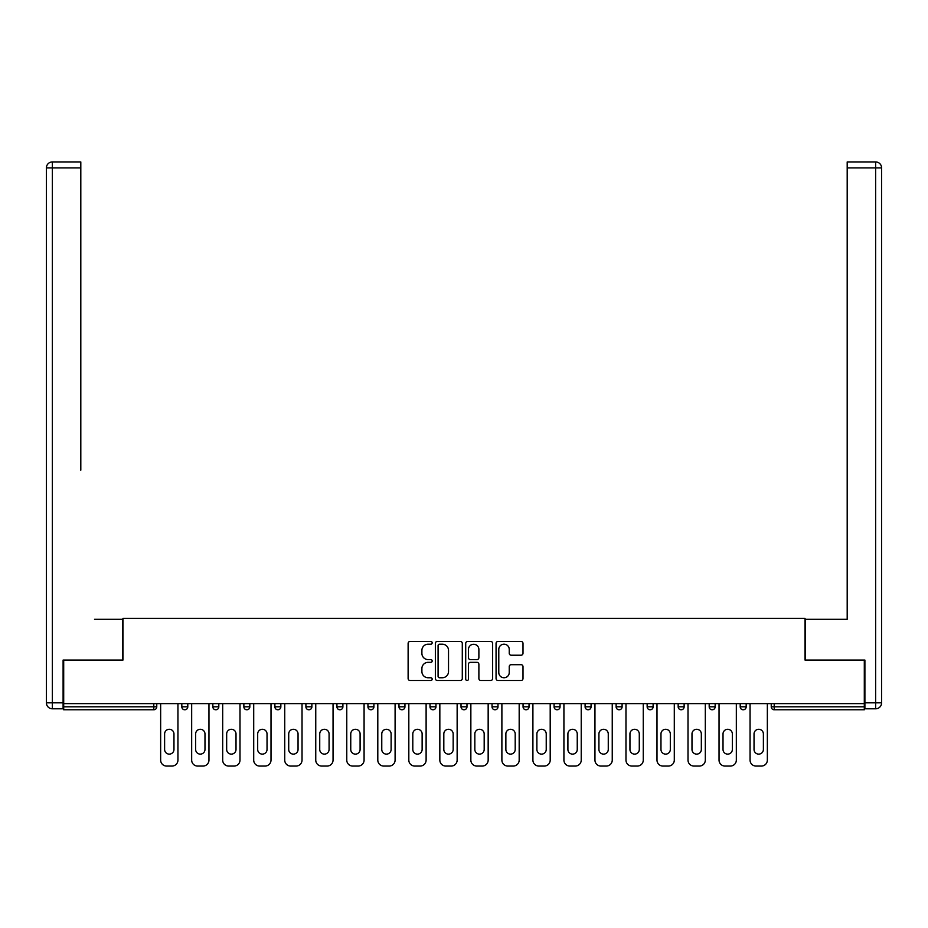<?xml version="1.0" encoding="UTF-8"?>
<svg xmlns="http://www.w3.org/2000/svg" width="928" height="928" viewBox="0 0 928 928"><rect width="100%" height="100%" fill="white"/><g stroke="black" fill="none" stroke-linecap="round" stroke-linejoin="round"><path stroke-width="1.39" d="M432.181 642.814A1.369 1.369 0 0 0 430.812 641.445L410.083 641.445A1.949 1.949 0 0 0 408.123 643.406L408.123 678.53A1.949 1.949 0 0 0 410.083 680.491L430.812 680.491A1.369 1.369 0 0 0 432.181 679.122A1.369 1.369 0 0 0 430.812 677.753L428.133 677.753A6.241 6.241 0 0 1 421.892 671.512L421.892 668.578A6.241 6.241 0 0 1 428.133 662.337L430.812 662.337A1.369 1.369 0 0 0 432.181 660.968A1.369 1.369 0 0 0 430.812 659.599L428.133 659.599A6.241 6.241 0 0 1 421.892 653.358L421.892 650.424A6.241 6.241 0 0 1 428.133 644.183L430.812 644.183A1.369 1.369 0 0 0 432.181 642.814M521.049 655.214A1.949 1.949 0 0 0 522.998 653.254L522.998 643.406A1.949 1.949 0 0 0 521.049 641.445L498.011 641.445A1.949 1.949 0 0 0 496.062 643.406L496.062 678.53A1.949 1.949 0 0 0 498.011 680.491L521.049 680.491A1.949 1.949 0 0 0 522.998 678.53L522.998 666.629A1.949 1.949 0 0 0 521.049 664.68L511.189 664.68A1.949 1.949 0 0 0 509.24 666.629L509.24 672.533A5.22 5.22 0 0 1 504.02 677.753A5.22 5.22 0 0 1 498.788 672.533L498.788 649.403A5.22 5.22 0 0 1 504.02 644.183A5.22 5.22 0 0 1 509.24 649.403L509.24 653.254A1.949 1.949 0 0 0 511.189 655.214L521.049 655.214M63.696 703.621L63.696 660.075L122.96 660.075L122.96 618.315L805.04 618.315L805.04 660.075L864.304 660.075L864.304 703.621L63.696 703.621L63.696 706.8L153.781 706.8L153.781 703.621M462.295 643.406A1.949 1.949 0 0 0 460.334 641.445L437.308 641.445A1.949 1.949 0 0 0 435.36 643.406L435.36 678.53A1.949 1.949 0 0 0 437.308 680.491L460.334 680.491A1.949 1.949 0 0 0 462.295 678.53L462.295 643.406M467.666 641.445L490.692 641.445A1.949 1.949 0 0 1 492.64 643.406L492.64 678.53A1.949 1.949 0 0 1 490.692 680.491L480.832 680.491A1.949 1.949 0 0 1 478.883 678.53L478.883 664.286A1.949 1.949 0 0 0 476.934 662.337L470.392 662.337A1.949 1.949 0 0 0 468.443 664.286L468.443 679.122A1.369 1.369 0 0 1 467.074 680.491A1.369 1.369 0 0 1 465.705 679.122L465.705 643.406A1.949 1.949 0 0 1 467.666 641.445M153.781 709.792A2.981 2.981 0 0 0 156.762 706.8L153.781 706.8L153.781 709.792A2.981 2.981 0 0 0 156.762 706.8L156.762 703.621L156.762 706.8A2.981 2.981 0 0 1 153.781 709.792L63.696 709.792L63.696 706.8M864.304 703.621L864.304 709.792L774.219 709.792A2.981 2.981 0 0 1 771.238 706.8L771.238 703.621L771.238 706.8L864.304 706.8M181.818 703.621L181.818 706.8L181.818 703.621M184.8 709.792A2.981 2.981 0 0 1 181.818 706.8A2.981 2.981 0 0 0 184.8 709.792A2.981 2.981 0 0 0 187.792 706.8L187.792 703.621L187.792 706.8A2.981 2.981 0 0 1 184.8 709.792A2.981 2.981 0 0 1 181.818 706.8L187.792 706.8A2.981 2.981 0 0 1 184.8 709.792M212.848 703.621L212.848 706.8L212.848 703.621M218.811 703.621L218.811 706.8L218.811 703.621M243.867 706.8A2.981 2.981 0 0 0 246.848 709.792A2.981 2.981 0 0 0 249.829 706.8A2.981 2.981 0 0 1 246.848 709.792A2.981 2.981 0 0 0 249.829 706.8L249.829 703.621L249.829 706.8L243.867 706.8A2.981 2.981 0 0 0 246.848 709.792A2.981 2.981 0 0 1 243.867 706.8L243.867 703.621M274.885 703.621L274.885 706.8L274.885 703.621M280.848 703.621L280.848 706.8L280.848 703.621M305.904 703.621L305.904 706.8L305.904 703.621M311.878 703.621L311.878 706.8L311.878 703.621M342.896 703.621L342.896 706.8L336.934 706.8A2.981 2.981 0 0 0 339.915 709.792A2.981 2.981 0 0 1 336.934 706.8L336.934 703.621M367.952 703.621L367.952 706.8L367.952 703.621M373.914 703.621L373.914 706.8L373.914 703.621M398.97 703.621L398.97 706.8L398.97 703.621M404.944 703.621L404.944 706.8L404.944 703.621M430 703.621L430 706.8L430 703.621M435.963 703.621L435.963 706.8L435.963 703.621M461.019 703.621L461.019 706.8L461.019 703.621M466.981 703.621L466.981 706.8L466.981 703.621M492.037 703.621L492.037 706.8L492.037 703.621M498 703.621L498 706.8A2.981 2.981 0 0 1 495.018 709.792A2.981 2.981 0 0 1 492.037 706.8L498 706.8A2.981 2.981 0 0 1 495.018 709.792M523.056 703.621L523.056 706.8L523.056 703.621M529.03 703.621L529.03 706.8L529.03 703.621M554.086 703.621L554.086 706.8L554.086 703.621M560.048 703.621L560.048 706.8L560.048 703.621M591.066 703.621L591.066 706.8A2.981 2.981 0 0 1 588.085 709.792A2.981 2.981 0 0 1 585.104 706.8L585.104 703.621M622.096 703.621L622.096 706.8A2.981 2.981 0 0 1 619.104 709.792A2.981 2.981 0 0 1 616.122 706.8L616.122 703.621M653.115 703.621L653.115 706.8A2.981 2.981 0 0 1 650.134 709.792A2.981 2.981 0 0 1 647.152 706.8L647.152 703.621M684.133 703.621L684.133 706.8A2.981 2.981 0 0 1 681.152 709.792A2.981 2.981 0 0 1 678.171 706.8L678.171 703.621M712.17 709.792A2.981 2.981 0 0 0 715.152 706.8L715.152 703.621L715.152 706.8A2.981 2.981 0 0 1 712.17 709.792A2.981 2.981 0 0 1 709.189 706.8L709.189 703.621M746.182 703.621L746.182 706.8A2.981 2.981 0 0 1 743.2 709.792A2.981 2.981 0 0 1 740.208 706.8L740.208 703.621M215.83 709.792A2.981 2.981 0 0 1 212.848 706.8A2.981 2.981 0 0 0 215.83 709.792A2.981 2.981 0 0 0 218.811 706.8A2.981 2.981 0 0 1 215.83 709.792A2.981 2.981 0 0 1 212.848 706.8L218.811 706.8A2.981 2.981 0 0 1 215.83 709.792M277.866 709.792A2.981 2.981 0 0 1 274.885 706.8A2.981 2.981 0 0 0 277.866 709.792A2.981 2.981 0 0 0 280.848 706.8A2.981 2.981 0 0 1 277.866 709.792A2.981 2.981 0 0 1 274.885 706.8L280.848 706.8A2.981 2.981 0 0 1 277.866 709.792M308.896 709.792A2.981 2.981 0 0 1 305.904 706.8A2.981 2.981 0 0 0 308.896 709.792A2.981 2.981 0 0 0 311.878 706.8A2.981 2.981 0 0 1 308.896 709.792A2.981 2.981 0 0 1 305.904 706.8L311.878 706.8A2.981 2.981 0 0 1 308.896 709.792M339.915 709.792A2.981 2.981 0 0 0 342.896 706.8A2.981 2.981 0 0 1 339.915 709.792A2.981 2.981 0 0 1 336.934 706.8M370.933 709.792A2.981 2.981 0 0 1 367.952 706.8L373.914 706.8A2.981 2.981 0 0 1 370.933 709.792A2.981 2.981 0 0 0 373.914 706.8M401.952 709.792A2.981 2.981 0 0 1 398.97 706.8L404.944 706.8A2.981 2.981 0 0 1 401.952 709.792A2.981 2.981 0 0 0 404.944 706.8M432.982 709.792A2.981 2.981 0 0 1 430 706.8A2.981 2.981 0 0 0 432.982 709.792A2.981 2.981 0 0 0 435.963 706.8A2.981 2.981 0 0 1 432.982 709.792A2.981 2.981 0 0 1 430 706.8L435.963 706.8M464 709.792A2.981 2.981 0 0 1 461.019 706.8A2.981 2.981 0 0 0 464 709.792A2.981 2.981 0 0 0 466.981 706.8A2.981 2.981 0 0 1 464 709.792A2.981 2.981 0 0 1 461.019 706.8L466.981 706.8A2.981 2.981 0 0 1 464 709.792M526.048 709.792A2.981 2.981 0 0 1 523.056 706.8L529.03 706.8A2.981 2.981 0 0 1 526.048 709.792A2.981 2.981 0 0 0 529.03 706.8M557.067 709.792A2.981 2.981 0 0 1 554.086 706.8A2.981 2.981 0 0 0 557.067 709.792A2.981 2.981 0 0 0 560.048 706.8A2.981 2.981 0 0 1 557.067 709.792A2.981 2.981 0 0 1 554.086 706.8L560.048 706.8M439.454 644.183A1.369 1.369 0 0 0 438.086 645.552L438.086 676.384A1.369 1.369 0 0 0 439.454 677.753L442.285 677.753A6.241 6.241 0 0 0 448.526 671.512L448.526 650.424A6.241 6.241 0 0 0 442.285 644.183L439.454 644.183M478.883 649.496A5.22 5.22 0 0 0 473.663 644.276A5.22 5.22 0 0 0 468.443 649.496L468.443 657.65A1.949 1.949 0 0 0 470.392 659.599L476.934 659.599A1.949 1.949 0 0 0 478.883 657.65L478.883 649.496M177.944 703.621L177.944 760.102A5.962 5.962 0 0 1 171.982 766.064L166.611 766.064A5.962 5.962 0 0 1 160.648 760.102L160.648 703.621M164.616 733.944A4.675 4.675 0 0 1 169.29 729.28A4.675 4.675 0 0 1 173.965 733.944L173.965 749.464A4.675 4.675 0 0 1 169.29 754.128A4.675 4.675 0 0 1 164.616 749.464L164.616 733.944M208.962 703.621L208.962 760.102A5.962 5.962 0 0 1 203 766.064L197.629 766.064A5.962 5.962 0 0 1 191.667 760.102L191.667 703.621M195.646 733.944A4.675 4.675 0 0 1 200.32 729.28A4.675 4.675 0 0 1 204.984 733.944L204.984 749.464A4.675 4.675 0 0 1 200.32 754.128A4.675 4.675 0 0 1 195.646 749.464L195.646 733.944M239.992 703.621L239.992 760.102A5.962 5.962 0 0 1 234.018 766.064L228.648 766.064A5.962 5.962 0 0 1 222.685 760.102L222.685 703.621M226.664 733.944A4.675 4.675 0 0 1 231.339 729.28A4.675 4.675 0 0 1 236.014 733.944L236.014 749.464A4.675 4.675 0 0 1 231.339 754.128A4.675 4.675 0 0 1 226.664 749.464L226.664 733.944M271.011 703.621L271.011 760.102A5.962 5.962 0 0 1 265.048 766.064L259.678 766.064A5.962 5.962 0 0 1 253.704 760.102L253.704 703.621M257.682 733.944A4.675 4.675 0 0 1 262.357 729.28A4.675 4.675 0 0 1 267.032 733.944L267.032 749.464A4.675 4.675 0 0 1 262.357 754.128A4.675 4.675 0 0 1 257.682 749.464L257.682 733.944M302.029 703.621L302.029 760.102A5.962 5.962 0 0 1 296.067 766.064L290.696 766.064A5.962 5.962 0 0 1 284.734 760.102L284.734 703.621M288.712 733.944A4.675 4.675 0 0 1 293.376 729.28A4.675 4.675 0 0 1 298.05 733.944L298.05 749.464A4.675 4.675 0 0 1 293.376 754.128A4.675 4.675 0 0 1 288.712 749.464L288.712 733.944M333.048 703.621L333.048 760.102A5.962 5.962 0 0 1 327.085 766.064L321.714 766.064A5.962 5.962 0 0 1 315.752 760.102L315.752 703.621M319.731 733.944A4.675 4.675 0 0 1 324.406 729.28A4.675 4.675 0 0 1 329.08 733.944L329.08 749.464A4.675 4.675 0 0 1 324.406 754.128A4.675 4.675 0 0 1 319.731 749.464L319.731 733.944M46.4 167.898A5.962 5.962 0 0 1 52.362 161.936A5.962 5.962 0 0 0 46.4 167.898L46.4 702.832L46.4 167.898L52.362 167.898L52.362 161.936L80.806 161.936L80.806 167.898L52.362 167.898L52.362 702.832L63.104 702.832L63.104 660.075L122.763 660.075L122.763 619.312L94.528 619.312M80.806 167.898L80.806 470.16M63.104 702.832L63.104 708.795L52.362 708.795A5.962 5.962 0 0 1 46.4 702.832L52.362 702.832L52.362 708.795M833.472 619.312L847.194 619.312L847.194 161.936L875.638 161.936L875.638 167.898L847.194 167.898M864.896 702.832L875.638 702.832L875.638 167.898L881.6 167.898A5.962 5.962 0 0 0 875.638 161.936A5.962 5.962 0 0 1 881.6 167.898L881.6 702.832A5.962 5.962 0 0 1 875.638 708.795L864.896 708.795L864.896 660.075L805.237 660.075L805.237 619.312L847.194 619.312L847.194 470.16M875.638 708.795A5.962 5.962 0 0 0 881.6 702.832L875.638 702.832L875.638 708.795M364.078 703.621L364.078 760.102A5.962 5.962 0 0 1 358.104 766.064L352.744 766.064A5.962 5.962 0 0 1 346.77 760.102L346.77 703.621M350.749 733.944A4.675 4.675 0 0 1 355.424 729.28A4.675 4.675 0 0 1 360.099 733.944L360.099 749.464A4.675 4.675 0 0 1 355.424 754.128A4.675 4.675 0 0 1 350.749 749.464L350.749 733.944M395.096 703.621L395.096 760.102A5.962 5.962 0 0 1 389.134 766.064L383.763 766.064A5.962 5.962 0 0 1 377.8 760.102L377.8 703.621M381.768 733.944A4.675 4.675 0 0 1 386.442 729.28A4.675 4.675 0 0 1 391.117 733.944L391.117 749.464A4.675 4.675 0 0 1 386.442 754.128A4.675 4.675 0 0 1 381.768 749.464L381.768 733.944M426.114 703.621L426.114 760.102A5.962 5.962 0 0 1 420.152 766.064L414.781 766.064A5.962 5.962 0 0 1 408.819 760.102L408.819 703.621M412.798 733.944A4.675 4.675 0 0 1 417.472 729.28A4.675 4.675 0 0 1 422.136 733.944L422.136 749.464A4.675 4.675 0 0 1 417.472 754.128A4.675 4.675 0 0 1 412.798 749.464L412.798 733.944M457.144 703.621L457.144 760.102A5.962 5.962 0 0 1 451.17 766.064L445.8 766.064A5.962 5.962 0 0 1 439.837 760.102L439.837 703.621M443.816 733.944A4.675 4.675 0 0 1 448.491 729.28A4.675 4.675 0 0 1 453.166 733.944L453.166 749.464A4.675 4.675 0 0 1 448.491 754.128A4.675 4.675 0 0 1 443.816 749.464L443.816 733.944M488.163 703.621L488.163 760.102A5.962 5.962 0 0 1 482.2 766.064L476.83 766.064A5.962 5.962 0 0 1 470.856 760.102L470.856 703.621M474.834 733.944A4.675 4.675 0 0 1 479.509 729.28A4.675 4.675 0 0 1 484.184 733.944L484.184 749.464A4.675 4.675 0 0 1 479.509 754.128A4.675 4.675 0 0 1 474.834 749.464L474.834 733.944M519.181 703.621L519.181 760.102A5.962 5.962 0 0 1 513.219 766.064L507.848 766.064A5.962 5.962 0 0 1 501.886 760.102L501.886 703.621M505.864 733.944A4.675 4.675 0 0 1 510.528 729.28A4.675 4.675 0 0 1 515.202 733.944L515.202 749.464A4.675 4.675 0 0 1 510.528 754.128A4.675 4.675 0 0 1 505.864 749.464L505.864 733.944M550.2 703.621L550.2 760.102A5.962 5.962 0 0 1 544.237 766.064L538.866 766.064A5.962 5.962 0 0 1 532.904 760.102L532.904 703.621M536.883 733.944A4.675 4.675 0 0 1 541.558 729.28A4.675 4.675 0 0 1 546.232 733.944L546.232 749.464A4.675 4.675 0 0 1 541.558 754.128A4.675 4.675 0 0 1 536.883 749.464L536.883 733.944M581.23 703.621L581.23 760.102A5.962 5.962 0 0 1 575.256 766.064L569.896 766.064A5.962 5.962 0 0 1 563.922 760.102L563.922 703.621M567.901 733.944A4.675 4.675 0 0 1 572.576 729.28A4.675 4.675 0 0 1 577.251 733.944L577.251 749.464A4.675 4.675 0 0 1 572.576 754.128A4.675 4.675 0 0 1 567.901 749.464L567.901 733.944M612.248 703.621L612.248 760.102A5.962 5.962 0 0 1 606.286 766.064L600.915 766.064A5.962 5.962 0 0 1 594.952 760.102L594.952 703.621M598.92 733.944A4.675 4.675 0 0 1 603.594 729.28A4.675 4.675 0 0 1 608.269 733.944L608.269 749.464A4.675 4.675 0 0 1 603.594 754.128A4.675 4.675 0 0 1 598.92 749.464L598.92 733.944M643.266 703.621L643.266 760.102A5.962 5.962 0 0 1 637.304 766.064L631.933 766.064A5.962 5.962 0 0 1 625.971 760.102L625.971 703.621M629.95 733.944A4.675 4.675 0 0 1 634.624 729.28A4.675 4.675 0 0 1 639.288 733.944L639.288 749.464A4.675 4.675 0 0 1 634.624 754.128A4.675 4.675 0 0 1 629.95 749.464L629.95 733.944M674.296 703.621L674.296 760.102A5.962 5.962 0 0 1 668.322 766.064L662.952 766.064A5.962 5.962 0 0 1 656.989 760.102L656.989 703.621M660.968 733.944A4.675 4.675 0 0 1 665.643 729.28A4.675 4.675 0 0 1 670.318 733.944L670.318 749.464A4.675 4.675 0 0 1 665.643 754.128A4.675 4.675 0 0 1 660.968 749.464L660.968 733.944M705.315 703.621L705.315 760.102A5.962 5.962 0 0 1 699.352 766.064L693.982 766.064A5.962 5.962 0 0 1 688.008 760.102L688.008 703.621M691.986 733.944A4.675 4.675 0 0 1 696.661 729.28A4.675 4.675 0 0 1 701.336 733.944L701.336 749.464A4.675 4.675 0 0 1 696.661 754.128A4.675 4.675 0 0 1 691.986 749.464L691.986 733.944M736.333 703.621L736.333 760.102A5.962 5.962 0 0 1 730.371 766.064L725 766.064A5.962 5.962 0 0 1 719.038 760.102L719.038 703.621M723.016 733.944A4.675 4.675 0 0 1 727.68 729.28A4.675 4.675 0 0 1 732.354 733.944L732.354 749.464A4.675 4.675 0 0 1 727.68 754.128A4.675 4.675 0 0 1 723.016 749.464L723.016 733.944M767.352 703.621L767.352 760.102A5.962 5.962 0 0 1 761.389 766.064L756.018 766.064A5.962 5.962 0 0 1 750.056 760.102L750.056 703.621M754.035 733.944A4.675 4.675 0 0 1 758.71 729.28A4.675 4.675 0 0 1 763.384 733.944L763.384 749.464A4.675 4.675 0 0 1 758.71 754.128A4.675 4.675 0 0 1 754.035 749.464L754.035 733.944M774.219 703.621L774.219 709.792M588.085 709.792A2.981 2.981 0 0 0 591.066 706.8L585.104 706.8M619.104 709.792A2.981 2.981 0 0 0 622.096 706.8L616.122 706.8M650.134 709.792A2.981 2.981 0 0 0 653.115 706.8L647.152 706.8M681.152 709.792A2.981 2.981 0 0 0 684.133 706.8L678.171 706.8M715.152 706.8L709.189 706.8M743.2 709.792A2.981 2.981 0 0 0 746.182 706.8L740.208 706.8"/></g></svg>
